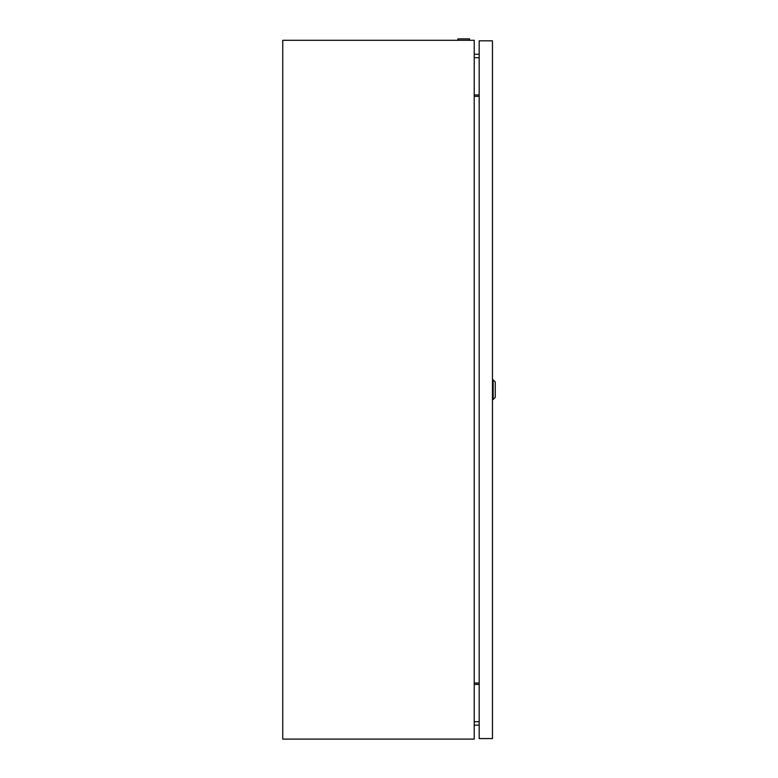 <?xml version="1.0" encoding="UTF-8"?>
<svg xmlns="http://www.w3.org/2000/svg" width="778" height="778" viewBox="0 0 778 778"><rect width="100%" height="100%" fill="white"/><g stroke="black" fill="none" stroke-linecap="round" stroke-linejoin="round"><path stroke-width="1.17" d="M457.941 40.3L457.941 38.9L469.533 38.9L469.533 40.3M474.22 40.3L474.22 739.1L282.745 739.1L282.745 40.3L474.22 40.3M479.18 54.265L474.22 54.265M479.18 725.135L474.22 725.135M474.22 683.026L479.18 683.026M474.22 684.416L479.18 684.416M479.18 94.974L474.22 94.974M479.18 96.375L474.22 96.375M493.155 379.917L495.255 382.008L495.255 397.383L493.155 399.484L493.155 379.917L492.455 379.917M492.455 738.575L492.455 40.826L479.18 40.826L479.18 738.575L492.455 738.575M479.18 57.689L474.22 57.689M479.18 721.702L474.22 721.702M493.155 399.484L492.455 399.484"/></g></svg>
